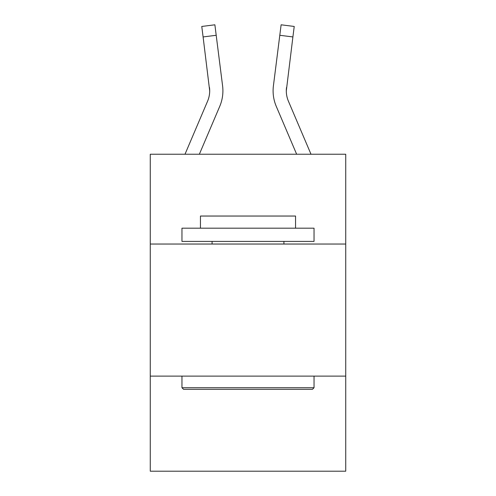 <?xml version="1.0" encoding="UTF-8"?>
<svg xmlns="http://www.w3.org/2000/svg" width="496" height="496" viewBox="0 0 496 496"><rect width="100%" height="100%" fill="white"/><g stroke="black" fill="none" stroke-linecap="round" stroke-linejoin="round"><path stroke-width="0.74" d="M345.731 244.038L345.731 154.231L150.269 154.231L150.269 244.038L345.731 244.038L345.731 471.2L150.269 471.2L150.269 244.038M345.731 376.111L150.269 376.111M199.355 154.231L219.74 106.355A39.624 39.624 0 0 0 222.592 85.87L216.2 35.284L203.1 36.94L201.773 26.455L214.88 24.8L216.2 35.284M222.859 92.758L222.909 91.146L222.859 92.758M222.394 84.283L222.592 85.87M296.645 154.231L276.26 106.355A39.624 39.624 0 0 1 273.408 85.87L281.12 24.8L294.227 26.455L281.12 24.8L294.227 26.455L281.12 24.8L294.227 26.455L281.12 24.8L294.227 26.455L281.12 24.8L294.227 26.455L281.12 24.8L294.227 26.455L281.12 24.8L294.227 26.455L281.12 24.8L294.227 26.455L281.12 24.8L294.227 26.455L281.12 24.8L294.227 26.455L281.12 24.8L294.227 26.455L281.12 24.8L294.227 26.455L281.12 24.8L294.227 26.455L281.12 24.8L294.227 26.455L281.12 24.8L294.227 26.455L281.12 24.8L294.227 26.455L281.12 24.8L294.227 26.455L281.12 24.8L294.227 26.455L281.12 24.8L294.227 26.455L281.12 24.8L294.227 26.455L281.12 24.8L294.227 26.455L281.12 24.8L294.227 26.455L281.12 24.8L294.227 26.455L281.12 24.8L294.227 26.455L292.9 36.94L279.8 35.284M310.998 154.231L288.412 101.184A26.412 26.412 0 0 1 286.304 90.88L292.9 36.94M286.304 90.886L286.508 87.525A26.412 26.412 0 0 0 288.412 101.184A26.412 26.412 0 0 1 286.304 90.88A26.412 26.412 0 0 0 288.412 101.184A26.412 26.412 0 0 1 286.304 90.88A26.412 26.412 0 0 0 288.412 101.184A26.412 26.412 0 0 1 286.304 90.88A26.412 26.412 0 0 0 288.412 101.184A26.412 26.412 0 0 1 286.304 90.88A26.412 26.412 0 0 0 288.412 101.184A26.412 26.412 0 0 1 286.304 90.88A26.412 26.412 0 0 0 288.412 101.184A26.412 26.412 0 0 1 286.304 90.88A26.412 26.412 0 0 0 288.412 101.184A26.412 26.412 0 0 1 286.304 90.88A26.412 26.412 0 0 0 288.412 101.184A26.412 26.412 0 0 1 286.304 90.88A26.412 26.412 0 0 0 288.412 101.184A26.412 26.412 0 0 1 286.304 90.88A26.412 26.412 0 0 0 288.412 101.184A26.412 26.412 0 0 1 286.304 90.88A26.412 26.412 0 0 0 288.412 101.184A26.412 26.412 0 0 1 286.304 90.88A26.412 26.412 0 0 0 288.412 101.184M183.551 389.317L181.964 387.729L314.036 387.729L312.449 389.317L183.551 389.317M314.036 228.191L314.036 241.397L181.964 241.397L181.964 228.191L314.036 228.191M200.452 228.191L200.452 216.039L295.548 216.039L295.548 228.191M314.036 376.111L314.036 387.729M181.964 376.111L181.964 387.729M283.923 241.397L283.923 244.038M212.077 241.397L212.077 244.038M185.002 154.231L207.588 101.184A26.412 26.412 0 0 0 209.696 90.886L203.1 36.94M207.588 101.184A26.412 26.412 0 0 0 209.696 90.886A26.412 26.412 0 0 1 207.588 101.184A26.412 26.412 0 0 0 209.696 90.886A26.412 26.412 0 0 1 207.588 101.184A26.412 26.412 0 0 0 209.696 90.886A26.412 26.412 0 0 1 207.588 101.184A26.412 26.412 0 0 0 209.696 90.886A26.412 26.412 0 0 1 207.588 101.184A26.412 26.412 0 0 0 209.696 90.886A26.412 26.412 0 0 1 207.588 101.184A26.412 26.412 0 0 0 209.696 90.886A26.412 26.412 0 0 1 207.588 101.184A26.412 26.412 0 0 0 209.696 90.886L209.492 87.525A26.412 26.412 0 0 1 207.588 101.184M222.909 90.818L222.859 92.771L222.909 90.818M201.773 26.455L214.88 24.8M273.091 90.818L273.141 92.771L273.091 90.818M273.408 85.87L273.606 84.283M294.227 26.455L281.12 24.8"/></g></svg>
